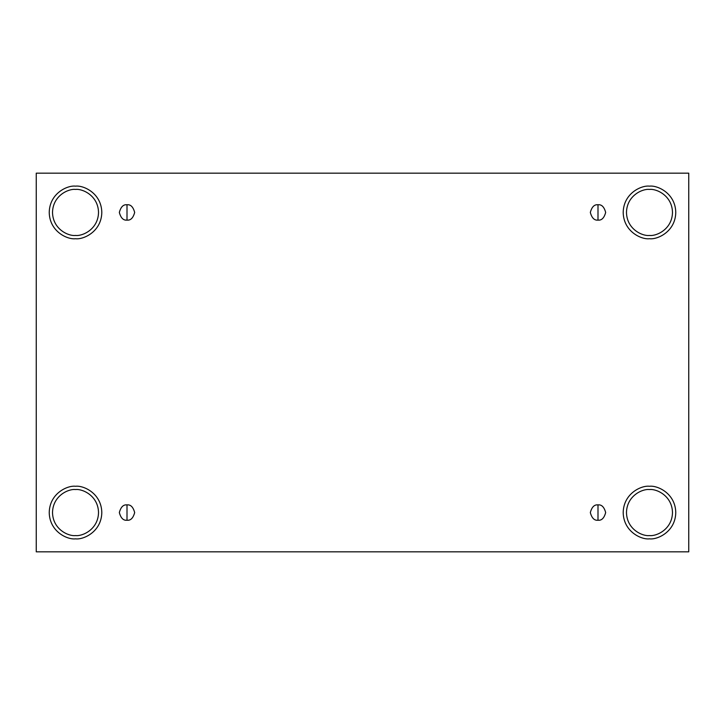 <?xml version="1.0" encoding="UTF-8"?>
<svg xmlns="http://www.w3.org/2000/svg" width="725" height="725" viewBox="0 0 725 725"><rect width="100%" height="100%" fill="white"/><g stroke="black" fill="none" stroke-linecap="round" stroke-linejoin="round"><path stroke-width="1.09" d="M127.002 504.899L127.002 520.233C130.627 520.668 133.183 518.112 134.669 512.566C133.183 507.02 130.627 504.464 127.002 504.899C130.627 504.464 133.183 507.02 134.669 512.566C133.183 518.112 130.627 520.668 127.002 520.233C123.377 520.668 120.821 518.112 119.335 512.566C120.821 507.02 123.377 504.464 127.002 504.899C123.377 504.464 120.821 507.02 119.335 512.566C120.821 518.112 123.377 520.668 127.002 520.233L127.002 504.899M597.998 504.899L597.998 520.233C601.623 520.668 604.179 518.112 605.665 512.566C604.179 507.02 601.623 504.464 597.998 504.899C601.623 504.464 604.179 507.02 605.665 512.566C604.179 518.112 601.623 520.668 597.998 520.233C594.373 520.668 591.817 518.112 590.331 512.566C591.817 507.02 594.373 504.464 597.998 504.899C594.373 504.464 591.817 507.02 590.331 512.566C591.817 518.112 594.373 520.668 597.998 520.233L597.998 504.899M597.998 204.767L597.998 220.101C601.623 220.536 604.179 217.98 605.665 212.434C604.179 206.888 601.623 204.332 597.998 204.767C601.623 204.332 604.179 206.888 605.665 212.434C604.179 217.98 601.623 220.536 597.998 220.101C594.373 220.536 591.817 217.98 590.331 212.434C591.817 206.888 594.373 204.332 597.998 204.767C594.373 204.332 591.817 206.888 590.331 212.434C591.817 217.98 594.373 220.536 597.998 220.101L597.998 204.767M127.002 204.767L127.002 220.101C130.627 220.536 133.183 217.98 134.669 212.434C133.183 206.888 130.627 204.332 127.002 204.767C130.627 204.332 133.183 206.888 134.669 212.434C133.183 217.98 130.627 220.536 127.002 220.101C123.377 220.536 120.821 217.98 119.335 212.434C120.821 206.888 123.377 204.332 127.002 204.767C123.377 204.332 120.821 206.888 119.335 212.434C120.821 217.98 123.377 220.536 127.002 220.101L127.002 204.767M649.482 538.847C657.167 539.908 675.41 532.023 675.772 512.566C675.41 493.109 657.167 485.215 649.482 486.276C657.167 485.215 675.41 493.109 675.772 512.566C675.41 532.023 657.167 539.908 649.482 538.847C641.788 539.908 623.554 532.023 623.192 512.566C623.554 493.109 641.788 485.215 649.482 486.276C641.788 485.215 623.554 493.109 623.192 512.566C623.554 532.023 641.788 539.908 649.482 538.847M649.482 535.567C656.207 536.491 672.175 529.585 672.483 512.566C672.175 495.537 656.207 488.632 649.482 489.556C642.758 488.632 626.79 495.537 626.482 512.566C626.79 529.585 642.758 536.491 649.482 535.567C642.758 536.491 626.79 529.585 626.482 512.566C626.79 495.537 642.758 488.632 649.482 489.556C656.207 488.632 672.175 495.537 672.483 512.566C672.175 529.585 656.207 536.491 649.482 535.567M75.518 538.847C83.212 539.908 101.446 532.023 101.808 512.566C101.446 493.109 83.212 485.215 75.518 486.276C83.212 485.215 101.446 493.109 101.808 512.566C101.446 532.023 83.212 539.908 75.518 538.847C67.833 539.908 49.59 532.023 49.227 512.566C49.59 493.109 67.833 485.215 75.518 486.276C67.833 485.215 49.59 493.109 49.227 512.566C49.59 532.023 67.833 539.908 75.518 538.847M75.518 535.567C82.242 536.491 98.21 529.585 98.518 512.566C98.21 495.537 82.242 488.632 75.518 489.556C68.793 488.632 52.825 495.537 52.517 512.566C52.825 529.585 68.793 536.491 75.518 535.567C68.793 536.491 52.825 529.585 52.517 512.566C52.825 495.537 68.793 488.632 75.518 489.556C82.242 488.632 98.21 495.537 98.518 512.566C98.21 529.585 82.242 536.491 75.518 535.567M75.518 238.724C83.212 239.785 101.446 231.891 101.808 212.434C101.446 192.977 83.212 185.093 75.518 186.153C83.212 185.093 101.446 192.977 101.808 212.434C101.446 231.891 83.212 239.785 75.518 238.724C67.833 239.785 49.59 231.891 49.227 212.434C49.59 192.977 67.833 185.093 75.518 186.153C67.833 185.093 49.59 192.977 49.227 212.434C49.59 231.891 67.833 239.785 75.518 238.724M75.518 235.444C82.242 236.368 98.21 229.462 98.518 212.434C98.21 195.415 82.242 188.509 75.518 189.433C68.793 188.509 52.825 195.415 52.517 212.434C52.825 229.462 68.793 236.368 75.518 235.444C68.793 236.368 52.825 229.462 52.517 212.434C52.825 195.415 68.793 188.509 75.518 189.433C82.242 188.509 98.21 195.415 98.518 212.434C98.21 229.462 82.242 236.368 75.518 235.444M649.482 238.724C657.167 239.785 675.41 231.891 675.772 212.434C675.41 192.977 657.167 185.093 649.482 186.153C657.167 185.093 675.41 192.977 675.772 212.434C675.41 231.891 657.167 239.785 649.482 238.724C641.788 239.785 623.554 231.891 623.192 212.434C623.554 192.977 641.788 185.093 649.482 186.153C641.788 185.093 623.554 192.977 623.192 212.434C623.554 231.891 641.788 239.785 649.482 238.724M649.482 235.444C656.207 236.368 672.175 229.462 672.483 212.434C672.175 195.415 656.207 188.509 649.482 189.433C642.758 188.509 626.79 195.415 626.482 212.434C626.79 229.462 642.758 236.368 649.482 235.444C642.758 236.368 626.79 229.462 626.482 212.434C626.79 195.415 642.758 188.509 649.482 189.433C656.207 188.509 672.175 195.415 672.483 212.434C672.175 229.462 656.207 236.368 649.482 235.444M36.25 173.166L688.75 173.166L688.75 551.834L36.25 551.834L36.25 173.166L36.25 551.834L688.75 551.834L688.75 173.166L36.25 173.166"/></g></svg>
